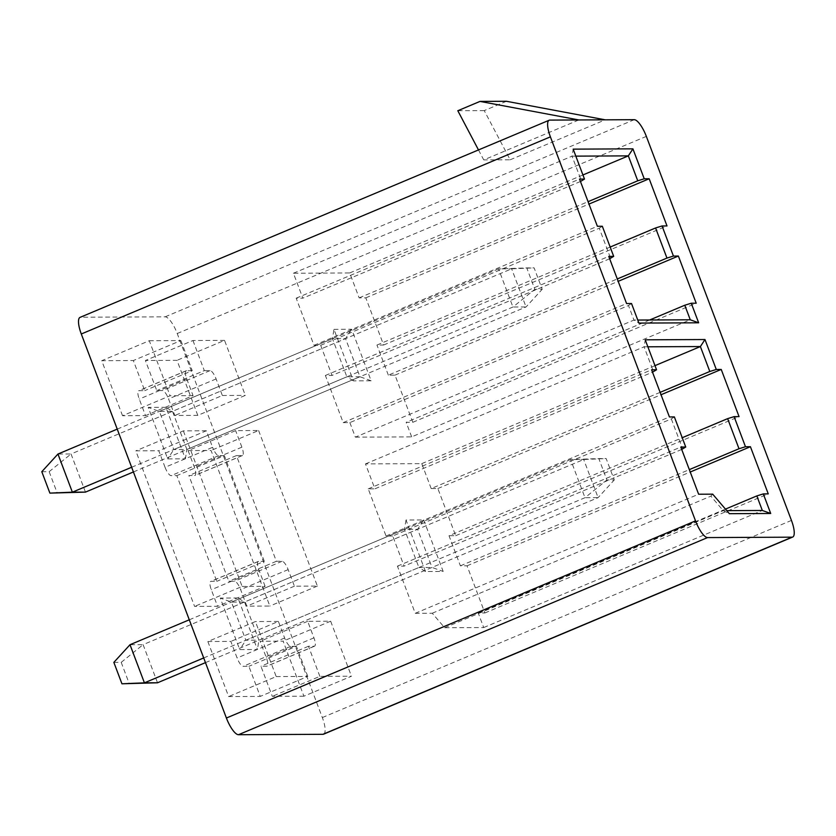 <?xml version="1.0" encoding="UTF-8"?>
<svg xmlns="http://www.w3.org/2000/svg" width="836" height="836" viewBox="0 0 836 836"><rect width="100%" height="100%" fill="white"/><g stroke="black" fill="none" stroke-linecap="round" stroke-linejoin="round"><path stroke-width="0.63" stroke-dasharray="4.18 3.13" d="M165.047 467.303L158.788 450.75L135.808 450.855L194.589 606.413L217.569 606.299L211.309 589.735A8.997 2.675 -112.8 0 1 210.693 581.428A8.997 2.675 -112.8 0 1 211.017 581.365L216.764 581.333L176.824 475.621L171.077 475.653A8.997 2.675 -112.8 0 1 165.047 467.303L212.595 447.323L206.335 430.77L158.788 450.75M206.335 430.77L183.356 430.874L135.808 450.855M183.356 430.874L242.137 586.433L194.589 606.413M242.137 586.433L265.116 586.318L217.569 606.299M265.116 586.318L258.857 569.755A8.997 2.675 -112.8 0 1 258.24 561.447A8.997 2.675 -112.8 0 1 258.564 561.384L264.312 561.353L216.764 581.333M264.312 561.353L224.372 455.641L176.824 475.621M224.372 455.641L218.624 455.672A8.997 2.675 -112.8 0 1 212.595 447.323M207.861 641.536L228.656 696.566L260.247 696.409L248.877 666.302L243.13 666.334A8.997 2.675 -112.8 0 1 237.1 657.984L230.84 641.421L207.861 641.536L255.408 621.556L276.204 676.585L228.656 696.566M276.204 676.585L307.794 676.428L260.247 696.409M307.794 676.428L296.414 646.322L248.877 666.302M296.414 646.322L290.677 646.353A8.997 2.675 -112.8 0 1 284.637 638.004L278.388 621.441L230.84 641.421M278.388 621.441L255.408 621.556M122.537 415.732L101.741 360.703L133.342 360.546L144.712 390.652L138.975 390.684A8.997 2.675 67.2 0 0 138.64 390.746A8.997 2.675 67.2 0 0 139.257 399.065L145.516 415.617L122.537 415.732L170.084 395.752L149.289 340.722L101.741 360.703M149.289 340.722L180.879 340.565L133.342 360.546M180.879 340.565L192.259 370.672L144.712 390.652M192.259 370.672L186.512 370.703A8.997 2.675 67.2 0 0 186.188 370.766A8.997 2.675 67.2 0 0 186.804 379.084L193.064 395.637L145.516 415.617M193.064 395.637L170.084 395.752M323.574 734.186A18.005 5.35 67.2 0 0 322.341 717.56L177.222 333.522A18.005 5.35 67.2 0 0 165.162 316.823L80.716 317.241A18.005 5.35 67.2 0 0 80.057 317.366M165.915 407.31L148.223 407.393L167.691 458.912L185.383 458.828L165.915 407.31L172.488 411.343L186.898 449.486L173.794 449.549L159.383 411.416L172.488 411.343L345.55 338.622L332.446 338.685L159.383 411.416L148.223 407.393M237.967 597.991L220.276 598.074L239.733 649.593L257.436 649.509L237.967 597.991L244.53 602.024L258.941 640.157L245.847 640.23L231.436 602.087L244.53 602.024L417.603 529.293L404.499 529.366L231.436 602.087L220.276 598.074M303.907 696.2L272.317 696.346L260.936 666.24L266.684 666.219A8.997 2.675 67.2 0 0 267.008 666.156A8.997 2.675 67.2 0 0 266.391 657.838L260.132 641.285L283.111 641.17L303.907 696.2L351.454 676.219L319.854 676.366L272.317 696.346M197.787 415.367L177.002 360.337L145.401 360.494L156.781 390.6L162.518 390.569A8.997 2.675 -112.8 0 1 168.559 398.918L174.818 415.482L197.787 415.367L245.335 395.386L224.539 340.356L177.002 360.337M188.09 450.604L211.069 450.489L269.84 606.048L246.86 606.152L240.611 589.599A8.997 2.675 67.2 0 0 234.571 581.25L228.834 581.271L188.884 475.569L194.631 475.538A8.997 2.675 67.2 0 0 194.955 475.475A8.997 2.675 67.2 0 0 194.339 467.157L188.09 450.604L235.627 430.624L258.606 430.509L211.069 450.489M423.706 519.929L443.174 571.448L425.482 571.531L406.014 520.013L423.706 519.929L417.603 529.293L432.013 567.435L258.941 640.157L257.436 649.509M674.37 416.924L671.329 418.92L392.721 536.001L404.091 566.108L397.434 566.139L415.252 613.31L432.254 613.227L444.647 627.742L483.71 627.554L478.213 612.997L484.88 612.966L467.052 565.805L460.396 565.836L449.016 535.73L682.228 437.719M660.126 392.356L431.188 488.558L437.855 488.527L455.683 535.698L449.016 535.73M431.188 488.558L421.772 463.635L365.478 463.917L374.894 488.83L652.508 372.177M392.721 536.001L386.054 536.033L368.227 488.861L374.894 488.83M671.329 418.92L682.709 449.026M681.706 449.444L404.091 566.108M365.478 463.917L644.096 346.825L653.512 371.748M460.396 565.836L689.324 469.623M421.772 463.635L654.985 365.635M610.175 247.048L376.963 345.049L383.63 345.017L365.802 297.846L359.146 297.877L349.72 272.954L293.426 273.236L302.841 298.159L296.184 298.191L314.002 345.352L320.669 345.32L599.287 228.238L610.656 258.345M609.653 258.773L332.038 375.427L325.382 375.469L343.199 422.629L349.866 422.598L628.484 305.516L633.981 320.063L637.753 320.052M320.669 345.32L332.038 375.427M649.677 319.989L406.16 422.326L412.827 422.295L395 375.124L388.343 375.155L617.282 278.952M388.343 375.155L376.963 345.049M349.866 422.598L355.363 437.155L633.981 320.063L638.913 323.093M355.363 437.155L411.667 436.873L690.275 319.791M411.667 436.873L406.16 422.326M333.961 329.342L351.653 329.248L371.121 380.767L353.429 380.861L333.961 329.342L332.446 338.685L346.856 376.817L359.961 376.754L186.898 449.486L185.383 458.828M371.121 380.767L359.961 376.754L345.55 338.622L351.653 329.248M353.429 380.861L346.856 376.817L173.794 449.549L167.691 458.912M406.014 520.013L404.499 529.366L418.909 567.498L245.847 640.23L239.733 649.593M425.482 571.531L418.909 567.498L432.013 567.435L443.174 571.448M506.428 101.281L484.243 110.603L510.169 159.791L483.751 159.916L578.836 119.956M510.169 159.791L605.264 119.83M484.243 110.603L457.815 110.728M478.485 149.937L483.751 159.916M444.647 627.742L723.265 510.66L726.766 510.639M483.71 627.554L762.327 510.472M725.449 509.103L478.213 612.997M647.869 346.804L644.096 346.825L645.225 339.824M293.426 273.236L572.043 156.154L581.459 181.067M580.456 181.496L302.841 298.159M359.146 297.877L588.074 201.675M349.72 272.954L582.932 174.954M575.816 156.133L572.043 156.154L573.183 149.142M395 375.124L618.18 281.335M412.827 422.295L696.2 303.207M631.514 303.52L628.484 305.516M343.199 422.629L626.572 303.552M325.382 375.469L608.754 256.38M365.802 297.846L588.983 204.057M383.63 345.017L667.003 225.929M602.317 226.253L599.287 228.238M314.002 345.352L597.374 226.274M296.184 298.191L579.547 179.103M467.052 565.805L690.233 472.016M484.88 612.966L768.253 493.888M397.434 566.139L680.797 447.061M712.69 494.16L710.872 496.145L723.265 510.66L729.358 513.68M432.254 613.227L710.872 496.145M415.252 613.31L698.624 494.222M437.855 488.527L661.036 394.738M455.683 535.698L739.055 416.61M386.054 536.033L669.427 416.955M368.227 488.861L651.599 369.784M319.854 676.366L308.484 646.259L314.231 646.238A8.997 2.675 67.2 0 0 314.555 646.176A8.997 2.675 67.2 0 0 313.939 637.858L307.679 621.305L330.659 621.19L351.454 676.219M330.659 621.19L283.111 641.17M308.484 646.259L260.936 666.24M307.679 621.305L260.132 641.285M224.539 340.356L192.949 340.513L145.401 360.494M192.949 340.513L204.329 370.62L156.781 390.6M204.329 370.62L210.066 370.588A8.997 2.675 -112.8 0 1 216.106 378.938L222.355 395.501L174.818 415.482M222.355 395.501L245.335 395.386M258.606 430.509L317.387 586.067L294.408 586.172L288.148 569.619A8.997 2.675 67.2 0 0 282.119 561.269L276.371 561.29L236.431 455.589L242.179 455.557A8.997 2.675 67.2 0 0 242.503 455.495A8.997 2.675 67.2 0 0 241.886 447.176L235.627 430.624M317.387 586.067L269.84 606.048M294.408 586.172L246.86 606.152M276.371 561.29L228.834 581.271M236.431 455.589L188.884 475.569M117.239 429.119L498.538 268.889L511.642 268.816L526.053 306.958L512.949 307.021L498.538 268.889L526.764 267.907L534.852 289.319L542.209 289.287L534.12 267.875L526.764 267.907M131.649 467.261L512.949 307.021L534.852 289.319M133.426 471.953L526.053 306.958L542.209 289.287M85.46 492.111L71.05 453.969L511.642 268.816L534.12 267.875M41.8 471.713L49.157 471.671L71.05 453.969L57.956 454.032M49.157 471.671L57.245 493.083M189.291 619.8L570.591 459.56L583.695 459.497L598.106 497.639L585.001 497.702L570.591 459.56L598.816 458.588L606.905 480L614.261 479.958L606.163 458.556L598.816 458.588M203.702 657.942L585.001 497.702L606.905 480M205.468 662.635L598.106 497.639L614.261 479.958M157.513 682.782L143.102 644.65L583.695 459.497L606.163 458.556M113.853 662.384L121.21 662.352L143.102 644.65L130.008 644.713M121.21 662.352L129.298 683.764M258.857 569.755L211.309 589.735M258.564 561.384L211.017 581.365M218.624 455.672L171.077 475.653M290.677 646.353L243.13 666.334M284.637 638.004L237.1 657.984M186.512 370.703L138.975 390.684M186.804 379.084L139.257 399.065M322.341 717.56L791.452 520.42M177.222 333.522L646.343 136.383M80.716 317.241L549.827 120.102M165.162 316.823L634.273 119.684M314.231 646.238L266.684 666.219M313.939 637.858L266.391 657.838M210.066 370.588L162.518 390.569M216.106 378.938L168.559 398.918M241.886 447.176L194.339 467.157M288.148 569.619L240.611 589.599M282.119 561.269L234.571 581.25M242.179 455.557L194.631 475.538M258.24 561.447L210.693 581.428M186.188 370.766L138.64 390.746M314.555 646.176L267.008 666.156M242.503 455.495L194.955 475.475"/><path stroke-width="1.25" d="M549.179 120.227L80.057 317.366A18.005 5.35 67.2 0 0 81.291 333.992L226.399 718.019A18.005 5.35 67.2 0 0 238.469 734.719L322.915 734.311A18.005 5.35 67.2 0 0 323.574 734.186L792.685 537.046A18.005 5.35 67.2 0 0 791.452 520.42L646.343 136.383A18.005 5.35 67.2 0 0 634.273 119.684L549.827 120.102A18.005 5.35 67.2 0 0 549.179 120.227A18.005 5.35 67.2 0 0 550.402 136.853L695.521 520.88A18.005 5.35 67.2 0 0 707.58 537.579L792.026 537.172A18.005 5.35 67.2 0 0 792.685 537.046M726.766 510.639L762.327 510.472L756.831 495.915L763.31 493.909L770.708 513.482L729.358 513.68L712.69 494.16L698.624 494.222L680.797 447.061L685.739 447.03L681.706 449.444M652.508 372.177L656.542 369.763L645.225 339.824L704.978 339.531L716.285 369.47L721.228 369.439L739.055 416.61L734.112 416.631L745.482 446.737L739.003 448.744L727.633 418.637L734.112 416.631M689.324 469.623L739.003 448.744M682.228 437.719L727.633 418.637M716.285 369.47L709.806 371.477L660.126 392.356M709.806 371.477L700.39 346.553L647.869 346.804M654.985 365.635L700.39 346.553L704.978 339.531M763.31 493.909L768.253 493.888L750.425 446.717L745.482 446.737M685.739 447.03L674.37 416.924L669.427 416.955L651.599 369.784L656.542 369.763M637.753 320.052L690.275 319.791L684.778 305.234L691.257 303.228L696.2 303.207L678.372 256.035L673.44 256.067L666.961 258.073L655.581 227.967L610.175 247.048M691.257 303.228L698.656 322.8L638.913 323.093L631.514 303.52L626.572 303.552L608.754 256.38L613.687 256.359L602.317 226.253L597.374 226.274L579.547 179.103L584.489 179.082L573.183 149.142L632.925 148.85L644.232 178.789L637.753 180.795L628.338 155.872L575.816 156.133M655.581 227.967L662.06 225.96L667.003 225.929L649.175 178.768L644.232 178.789M662.06 225.96L673.44 256.067M613.687 256.359L609.653 258.773M617.282 278.952L666.961 258.073M684.778 305.234L649.677 319.989M578.836 119.956L480 101.407L457.815 110.728L478.485 149.937M605.264 119.83L506.428 101.281L480 101.407M756.831 495.915L725.449 509.103M584.489 179.082L580.456 181.496M588.074 201.675L637.753 180.795M582.932 174.954L628.338 155.872L632.925 148.85M618.18 281.335L678.372 256.035M588.983 204.057L649.175 178.768M690.233 472.016L750.425 446.717M661.036 394.738L721.228 369.439M770.708 513.482L762.327 510.472M698.656 322.8L690.275 319.791M57.956 454.032L72.366 492.174L85.46 492.111L49.888 493.115L41.8 471.713L57.956 454.032L117.239 429.119M49.888 493.115L72.366 492.174L131.649 467.261M85.46 492.111L133.426 471.953M130.008 644.713L144.419 682.845L157.513 682.782L121.941 683.796L113.853 662.384L130.008 644.713L189.291 619.8M121.941 683.796L144.419 682.845L203.702 657.942M157.513 682.782L205.468 662.635M81.291 333.992L550.402 136.853M226.399 718.019L695.521 520.88M238.469 734.719L707.58 537.579M322.915 734.311L792.026 537.172"/></g></svg>
